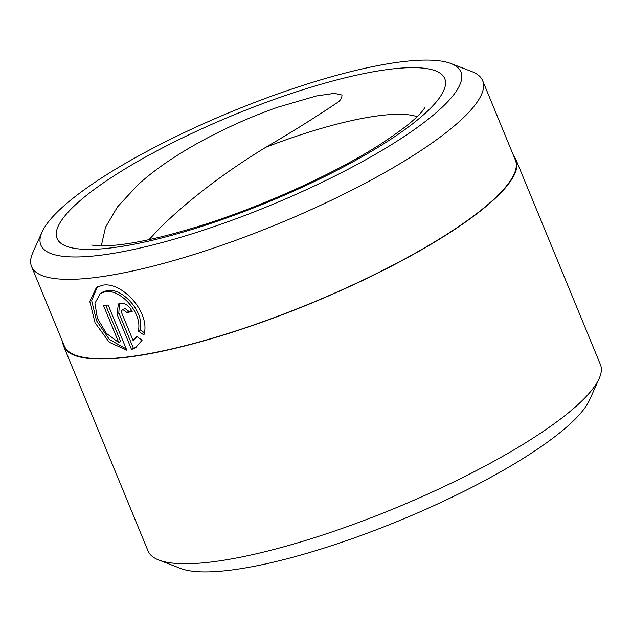 <?xml version="1.0" encoding="UTF-8"?>
<svg xmlns="http://www.w3.org/2000/svg" width="632" height="632" viewBox="0 0 632 632"><rect width="100%" height="100%" fill="white"/><g stroke="black" fill="none" stroke-linecap="round" stroke-linejoin="round"><path stroke-width="0.95" d="M126.787 350.207L109.186 342.212L95.053 322.786L89.791 301.409L96.451 287.41L102.526 285.253C121.581 281.129 150.898 312.327 143.914 334.952L138.25 331.034C142.998 313.132 120.183 288.524 105.196 291.739L100.33 293.485L94.942 303.234L97.368 318.252L106.295 333.277L118.761 342.56L103.522 305.572A243.936 54.463 -22.4 0 0 108.159 305.011L126.787 350.207M97.415 286.841L91.656 300.524L96.506 320.685L109.407 339.487L125.942 348.785M102.179 292.292L107.053 290.546C122.031 287.331 144.87 311.884 140.122 329.833L138.25 331.034M123.058 309.688C121.605 310.13 121.21 311.339 121.881 313.338L133.115 340.601L136.48 336.256L142.066 340.221L135.596 347.719L131.575 349.551L116.952 314.08L118.421 303.96L120.388 303.21C125.278 302.989 129.197 305.777 132.159 311.576A243.936 54.463 157.6 0 1 126.945 312.5L123.058 309.688L122.395 309.941L124.923 308.495L128.817 311.307L126.945 312.5M119.432 303.463L118.816 312.887L133.431 348.358L136.03 347.331M42.036 232.047L32.84 252.595A243.936 54.463 -22.4 0 0 31.6 266.601L64.314 345.965A243.936 54.463 -22.4 0 0 211.483 338.476A243.936 54.463 -22.4 0 0 447.906 233.635A243.936 54.463 -22.4 0 0 515.372 160.054L482.658 80.683A243.936 54.463 -22.4 0 0 471.914 71.621L450.908 63.524A227.165 50.71 -22.4 0 0 103.711 176.565A227.165 50.71 -22.4 0 0 42.036 232.047A227.165 50.71 -22.4 0 0 155.598 244.26A227.165 50.71 -22.4 0 0 398.089 140.486A227.165 50.71 -22.4 0 0 450.908 63.524M31.6 266.601A243.936 54.463 -22.4 0 0 178.769 259.104A243.936 54.463 -22.4 0 0 415.192 154.271A243.936 54.463 -22.4 0 0 482.658 80.683M149.026 239.639L160.394 227.512C189.426 199.222 224.589 172.465 265.867 147.232C291.02 132.562 314.618 117.836 336.651 103.063C340.111 101.017 341.896 98.339 342.015 95.021L334.312 93.37L316.427 95.953L277.732 107.235C224.344 125.95 169.747 155.551 137.776 185.002L117.56 206.798L105.544 227.18L101.286 245.943M599.152 378.552L589.577 399.953A227.165 50.71 157.6 0 1 527.902 455.435A227.165 50.71 157.6 0 1 180.705 568.476L158.822 560.039A244.631 54.613 -22.4 0 0 532.737 438.3A244.631 54.613 -22.4 0 0 599.152 378.552A244.631 54.613 -22.4 0 0 600.4 364.506L516.02 159.785A244.631 54.613 -22.4 0 0 513.8 156.238M62.742 342.149A244.631 54.613 -22.4 0 0 63.666 346.233L148.046 550.954A244.631 54.613 -22.4 0 0 158.822 560.039M63.666 346.233A244.631 54.613 -22.4 0 0 211.254 338.72A244.631 54.613 -22.4 0 0 448.357 233.579A244.631 54.613 -22.4 0 0 516.02 159.785M137.278 336.832L133.115 340.601M128.817 311.307A241.14 53.839 -22.4 0 0 131.796 310.786M133.431 348.358L131.575 349.551M140.122 329.833L144.333 332.748M105.765 305.311L120.625 341.367L118.761 342.56M118.816 312.887L116.952 314.08M386.768 141.868A209.69 46.815 157.6 0 1 111.461 247.855A209.69 46.815 157.6 0 1 115.032 175.175A209.69 46.815 157.6 0 1 390.331 69.188A209.69 46.815 157.6 0 1 386.768 141.868M417.073 116.691A174.74 39.01 -22.4 0 0 265.867 147.232M424.846 107.732L422.287 111.208C415.951 119.061 402.157 129.971 380.891 143.938C333.925 174.353 257.343 208.781 193.242 227.986C166.066 236.186 142.816 241.598 123.485 244.236C111.422 245.793 102.447 246.298 96.578 245.761L91.687 245.05M102.171 292.276L100.314 293.469"/></g></svg>
